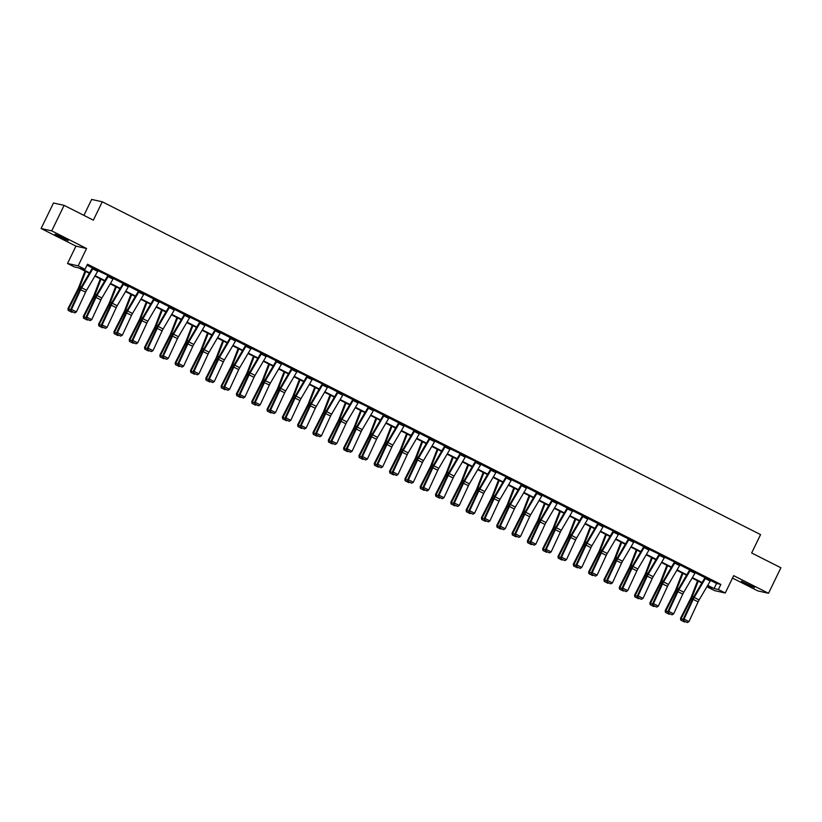 <?xml version="1.0" encoding="UTF-8"?>
<svg xmlns="http://www.w3.org/2000/svg" width="822" height="822" viewBox="0 0 822 822"><rect width="100%" height="100%" fill="white"/><g stroke="black" fill="none" stroke-linecap="round" stroke-linejoin="round"><path stroke-width="1.23" d="M59.79 236.983L68.175 240.569L63.469 237.794L55.084 234.208L59.79 236.983M746.15 583.99L754.534 587.576L741.444 581.226L746.15 583.99M89.331 273.284L78.707 267.91L74.401 266.955L67.527 263.482L78.152 265.845L85.015 269.318L80.71 268.362L89.588 272.842M75.953 246.127L86.567 248.501L51.724 230.879L64.106 205.366L53.481 203.003L41.1 228.516L75.953 246.127L67.527 263.482M83.916 215.385L91.653 199.427L102.277 201.791L760.566 534.608L751.647 552.98L780.9 567.766L768.519 593.279L733.666 575.657L725.24 593.001L714.616 590.638L707.752 587.165L712.058 588.12L707.434 585.788M732.494 578.072L757.894 590.915L768.519 593.279M708.225 586.189L707.752 587.165M51.724 230.879L41.1 228.516M710.557 580.445L716.537 583.466L720.853 584.432L87.502 264.211L85.015 269.318M87.019 265.198L92.465 267.951M98.024 270.757L113.528 278.124M113.333 278.494L123.095 283.436L123.341 282.974M128.653 286.241L138.415 291.173L138.651 290.711M143.963 293.978L153.724 298.92L153.961 298.458M159.273 301.725L169.034 306.657L169.281 306.195M174.593 309.462L184.354 314.405L184.59 313.942M189.903 317.21L205.408 324.577M205.212 324.947L214.974 329.889M220.532 332.694L230.294 337.626L230.53 337.164M235.842 340.431L245.603 345.374M251.152 348.179L266.667 355.546M266.472 355.916L276.233 360.858L276.469 360.396M281.782 363.663L291.543 368.595L291.789 368.133M297.102 371.4L312.607 378.767M312.411 379.148L327.916 386.515M327.721 386.885L337.482 391.827L337.729 391.364M343.041 394.632L352.802 399.564L353.039 399.102M358.351 402.369L373.856 409.736M373.661 410.116L383.422 415.048L383.668 414.586M388.981 417.853L398.742 422.796M404.29 425.601L414.052 430.533M419.6 433.338L429.372 438.28L429.608 437.818M434.92 441.085L444.681 446.017L444.918 445.555M450.23 448.822L465.735 456.189M465.55 456.57L481.055 463.937M480.86 464.307L490.621 469.249L490.857 468.787M496.169 472.054L511.674 479.421M511.49 479.791L526.994 487.158M526.799 487.538L536.561 492.47L536.807 492.008M542.109 495.276L551.881 500.218M557.429 503.023L567.19 507.955L567.427 507.493M572.739 510.76L582.5 515.702L582.747 515.24M588.059 518.507L597.82 523.439L598.056 522.977M603.369 526.244L618.874 533.612M618.678 533.992L628.44 538.924M633.998 541.729L643.76 546.671L643.996 546.209M649.308 549.476L664.813 556.843M664.618 557.213L680.123 564.58M679.938 564.961L689.699 569.893L689.935 569.43M695.248 572.698L705.009 577.64M710.753 580.065L705.255 577.178M695.443 572.328L689.874 569.564M649.503 549.096L643.934 546.332M634.183 541.359L628.686 538.461M603.564 525.875L597.995 523.111M588.244 518.127L582.685 515.363M572.934 510.39L567.365 507.626M557.624 502.643L552.055 499.879M542.304 494.906L536.745 492.142M496.365 471.674L490.796 468.91M450.425 448.452L444.856 445.688M435.115 440.705L429.546 437.941M419.795 432.968L414.298 430.07M404.486 425.221L398.978 422.333M389.166 417.484L383.607 414.72M358.546 401.999L352.977 399.235M343.226 394.252L337.667 391.488M297.287 371.03L291.728 368.266M281.977 363.283L276.408 360.519M251.347 347.798L245.85 344.911M236.037 340.061L230.468 337.297M220.717 332.314L215.22 329.427M190.098 316.83L184.529 314.066M174.778 309.093L169.219 306.318M159.468 301.345L153.899 298.581M144.158 293.608L138.589 290.834M128.838 285.861L123.279 283.097M98.208 270.376L92.711 267.489M86.567 248.501L78.152 265.845M720.853 584.432L718.366 589.528L725.24 593.001M64.106 205.366L93.359 220.162L102.277 201.791M701.875 582.973L692.124 578.051M686.555 575.236L676.814 570.304M671.245 567.488L661.494 562.556M655.935 559.751L646.184 554.819M640.615 552.004L630.875 547.072M625.306 544.267L615.555 539.335M609.996 536.519L600.245 531.587M594.676 528.782L584.925 523.85M579.366 521.035L569.615 516.103M564.046 513.298L554.305 508.366M548.736 505.551L538.985 500.619M533.427 497.813L523.676 492.881M518.107 490.066L508.366 485.134M502.797 482.329L493.046 477.397M487.487 474.582L477.736 469.65M472.167 466.845L462.426 461.913M456.857 459.097L447.106 454.165M441.548 451.36L431.797 446.428M426.228 443.613L416.477 438.681M410.918 435.876L401.167 430.944M395.598 428.128L385.857 423.196M380.288 420.391L370.537 415.459M364.978 412.644L355.227 407.712M349.658 404.907L339.918 399.975M334.349 397.16L324.598 392.228M319.039 389.423L309.288 384.49M303.719 381.675L293.968 376.743M288.409 373.938L278.658 369.006M273.089 366.191L263.348 361.259M257.779 358.454L248.028 353.522M242.469 350.706L232.718 345.774M227.149 342.969L217.409 338.037M211.84 335.222L202.089 330.29M196.53 327.485L186.779 322.553M181.21 319.737L171.469 314.805M165.9 312L156.149 307.068M150.59 304.253L140.839 299.321M135.27 296.516L125.519 291.584M119.961 288.769L110.21 283.837M104.641 281.021L94.9 276.1M707.701 585.346L714.061 588.573L718.366 589.528M95.157 275.658L104.908 280.59M110.467 283.405L120.218 288.327M125.787 291.142L135.527 296.074M141.096 298.889L150.847 303.811M156.406 306.627L166.157 311.559M171.726 314.374L181.467 319.296M187.036 322.111L196.787 327.043M202.346 329.858L212.097 334.78M217.666 337.595L227.406 342.527M232.975 345.343L242.726 350.264M248.285 353.08L258.036 358.012M263.605 360.827L273.356 365.749M278.915 368.564L288.666 373.496M294.235 376.312L303.976 381.233M309.545 384.049L319.296 388.981M324.854 391.796L334.605 396.718M340.174 399.533L349.915 404.465M355.484 407.28L365.235 412.202M370.794 415.018L380.545 419.95M386.114 422.765L395.855 427.687M401.424 430.502L411.175 435.434M416.744 438.249L426.484 443.171M432.053 445.986L441.804 450.918M447.363 453.734L457.114 458.655M462.683 461.471L472.424 466.403M477.993 469.218L487.744 474.14M493.303 476.955L503.054 481.887M508.623 484.703L518.363 489.624M523.933 492.44L533.683 497.372M539.242 500.187L548.993 505.109M554.562 507.924L564.313 512.856M569.872 515.671L579.623 520.593M585.192 523.409L594.933 528.341M600.502 531.156L610.253 536.078M615.812 538.893L625.563 543.825M631.132 546.64L640.872 551.562M646.441 554.377L656.192 559.309M661.751 562.125L671.502 567.046M677.071 569.862L686.812 574.794M692.381 577.609L702.132 582.531M716.537 583.466L714.061 588.573M710.814 579.942L710.804 579.962A3.976 0.997 116.8 0 1 710.229 581.051L699.121 599.937A5.682 1.428 -63.2 0 0 698.114 601.858L688.97 621.596L684.058 619.12L683.616 620.836L687.377 622.562L683.935 620.826M705.903 577.465L705.903 577.486A3.976 0.997 116.8 0 1 705.317 578.565L694.21 597.45A5.682 1.428 -63.2 0 0 693.203 599.372L684.058 619.12L683.257 619.141L692.401 599.402A8.528 2.137 116.8 0 1 693.902 596.515L705.184 577.321M683.257 619.141L683.616 620.836M687.377 622.562L688.97 621.596M697.549 580.784L691.343 596.813A5.682 1.428 116.8 0 1 690.47 598.765L680.524 618.329L681.15 618.668L691.097 599.104A8.528 2.137 -63.2 0 0 692.401 596.186L698.227 581.133M685.178 621.627L684.469 621.997L680.78 620.117L680.524 618.329M681.027 620.261L681.15 618.668L683.401 619.809M690.593 569.718L695.494 572.225A3.976 0.997 116.8 0 1 694.909 573.304L683.801 592.189A5.682 1.428 -63.2 0 0 682.794 594.111L673.66 613.859L668.748 611.373L668.307 613.089L672.057 614.825L668.625 613.078M690.583 569.738A3.976 0.997 116.8 0 1 690.007 570.828L678.9 589.713A5.682 1.428 -63.2 0 0 677.893 591.635L668.748 611.373L667.947 611.404L677.081 591.655A8.528 2.137 116.8 0 1 678.592 588.778L689.699 569.893M667.947 611.404L668.307 613.089M672.057 614.825L673.66 613.859M680.184 564.457L680.174 564.478A3.976 0.997 116.8 0 1 679.599 565.567L668.492 584.452A5.682 1.428 -63.2 0 0 667.485 586.374L658.34 606.112L653.439 603.636L652.987 605.352L656.747 607.078L653.315 605.341M680.174 564.478L675.273 562.001A3.976 0.997 116.8 0 1 674.687 563.08L663.58 581.966A5.682 1.428 -63.2 0 0 662.573 583.887L653.439 603.636L652.627 603.656L661.772 583.918A8.528 2.137 116.8 0 1 663.282 581.031L674.389 562.145M652.627 603.656L652.987 605.352M656.747 607.078L658.34 606.112M682.229 573.047L676.033 589.076A5.682 1.428 116.8 0 1 675.16 591.018L665.214 610.592L665.841 610.931L675.787 591.367A8.528 2.137 -63.2 0 0 677.092 588.439L682.918 573.396M669.858 613.88L669.149 614.25L665.471 612.38L665.214 610.592M665.717 612.513L665.841 610.931L668.081 612.061M666.919 565.3L660.713 581.329A5.682 1.428 116.8 0 1 659.84 583.281L649.894 602.845L650.521 603.184L660.467 583.62A8.528 2.137 -63.2 0 0 661.782 580.702L667.608 565.649M654.548 606.143L653.839 606.513L650.151 604.632L649.894 602.845M650.408 604.776L650.521 603.184L652.771 604.324M664.875 556.72L664.864 556.741A3.976 0.997 116.8 0 1 664.289 557.819L653.171 576.705A5.682 1.428 -63.2 0 0 652.175 578.626L643.03 598.375L638.119 595.888L637.677 597.604L641.437 599.341L637.995 597.594M664.864 556.741L659.953 554.254A3.976 0.997 116.8 0 1 659.378 555.343L648.27 574.229A5.682 1.428 -63.2 0 0 647.263 576.15L638.119 595.888L637.317 595.919L646.462 576.171A8.528 2.137 116.8 0 1 647.962 573.294L659.069 554.408M637.317 595.919L637.677 597.604M641.437 599.341L643.03 598.375M649.565 548.973L649.555 548.993A3.976 0.997 116.8 0 1 648.969 550.082L637.862 568.968A5.682 1.428 -63.2 0 0 636.855 570.889L627.71 590.628L622.809 588.151L622.367 589.867L626.117 591.593L622.686 589.857M644.654 546.496L644.643 546.517A3.976 0.997 116.8 0 1 644.068 547.596L632.95 566.481A5.682 1.428 -63.2 0 0 631.954 568.403L622.809 588.151L621.997 588.172L631.142 568.434A8.528 2.137 116.8 0 1 632.652 565.546L643.76 546.661M621.997 588.172L622.367 589.867M626.117 591.593L627.71 590.628M633.659 542.335L628.748 539.859A3.976 0.997 116.8 0 0 629.333 538.77L634.235 541.256A3.976 0.997 116.8 0 1 633.659 542.335L622.552 561.221A5.682 1.428 -63.2 0 0 621.545 563.142L612.4 582.89L607.489 580.404L607.047 582.12L610.808 583.846L607.376 582.11M628.748 539.859L617.641 558.744A5.682 1.428 -63.2 0 0 616.634 560.666L607.489 580.404L606.687 580.435L615.832 560.686A8.528 2.137 116.8 0 1 617.343 557.809L628.614 538.616M606.687 580.435L607.047 582.12M610.808 583.846L612.4 582.89M651.61 557.563L645.404 573.592A5.682 1.428 116.8 0 1 644.53 575.534L634.584 595.107L635.211 595.447L645.157 575.883A8.528 2.137 -63.2 0 0 646.462 572.955L652.288 557.912M639.239 598.395L638.53 598.765L634.841 596.895L634.584 595.107M635.087 597.029L635.211 595.447L637.461 596.577M636.29 549.815L630.084 565.844A5.682 1.428 116.8 0 1 629.21 567.797L619.274 587.36L619.901 587.699L629.837 568.136A8.528 2.137 -63.2 0 0 631.152 565.217L636.978 550.165M623.919 590.658L623.21 591.028L619.531 589.148L619.274 587.36M619.778 589.292L619.901 587.699L622.141 588.84M620.98 542.078L614.774 558.107A5.682 1.428 116.8 0 1 613.9 560.049L603.954 579.623L604.581 579.962L614.527 560.399A8.528 2.137 -63.2 0 0 615.842 557.47L621.668 542.417M608.609 582.911L607.9 583.281L604.211 581.411L603.954 579.623M604.468 581.544L604.581 579.962L606.831 581.092M605.67 534.331L599.464 550.36A5.682 1.428 116.8 0 1 598.591 552.312L588.644 571.876L589.271 572.215L599.217 552.651A8.528 2.137 -63.2 0 0 600.522 549.733L606.348 534.68M593.289 575.174L592.59 575.544L588.901 573.664L588.644 571.876M589.148 573.807L589.271 572.215L591.521 573.355M590.35 526.594L584.144 542.623A5.682 1.428 116.8 0 1 583.271 544.565L573.335 564.139L573.962 564.478L583.897 544.914A8.528 2.137 -63.2 0 0 585.213 541.986L591.039 526.933M577.979 567.427L577.27 567.797L573.581 565.926L573.335 564.139M573.838 566.06L573.962 564.478L576.201 565.608M575.04 518.846L568.834 534.875A5.682 1.428 116.8 0 1 567.961 536.828L558.015 556.391L558.641 556.73L568.588 537.167A8.528 2.137 -63.2 0 0 569.893 534.249L575.719 519.196M562.669 559.679L561.96 560.059L558.272 558.179L558.015 556.391M558.518 558.323L558.641 556.73L560.892 557.871M559.72 511.109L553.525 527.138A5.682 1.428 116.8 0 1 552.651 529.08L542.705 548.654L543.332 548.993L553.278 529.43A8.528 2.137 -63.2 0 0 554.583 526.501L560.409 511.448M547.349 551.942L546.64 552.312L542.962 550.442L542.705 548.654M543.208 550.576L543.332 548.993L545.572 550.124M544.411 503.362L538.204 519.391A5.682 1.428 116.8 0 1 537.331 521.343L527.395 540.907L528.022 541.246L537.958 521.682A8.528 2.137 -63.2 0 0 539.273 518.764L545.099 503.711M532.039 544.195L531.331 544.575L527.642 542.695L527.395 540.907M527.899 542.839L528.022 541.246L530.262 542.386M529.101 495.625L522.895 511.654A5.682 1.428 116.8 0 1 522.021 513.596L512.075 533.17L512.702 533.509L522.648 513.945A8.528 2.137 -63.2 0 0 523.953 511.017L529.779 495.964M516.73 536.458L516.021 536.828L512.332 534.958L512.075 533.17M512.579 535.091L512.702 533.509L514.952 534.639M513.781 487.878L507.585 503.907A5.682 1.428 116.8 0 1 506.712 505.859L496.765 525.422L497.392 525.761L507.338 506.198A8.528 2.137 -63.2 0 0 508.643 503.28L514.469 488.227M501.41 528.71L500.701 529.091L497.022 527.21L496.765 525.422M497.269 527.354L497.392 525.761L499.632 526.902M498.471 480.14L492.265 496.169A5.682 1.428 116.8 0 1 491.392 498.111L481.445 517.685L482.072 518.024L492.018 498.461A8.528 2.137 -63.2 0 0 493.334 495.532L499.16 480.48M486.1 520.973L485.391 521.343L481.702 519.473L481.445 517.685M481.959 519.607L482.072 518.024L484.322 519.155M483.161 472.393L476.955 488.422A5.682 1.428 116.8 0 1 476.082 490.374L466.136 509.938L466.762 510.277L476.709 490.713A8.528 2.137 -63.2 0 0 478.014 487.795L483.839 472.742M470.79 513.226L470.081 513.606L466.393 511.726L466.136 509.938M466.639 511.87L466.762 510.277L469.013 511.418M467.841 464.656L461.635 480.685A5.682 1.428 116.8 0 1 460.762 482.627L450.826 502.201L451.453 502.54L461.389 482.976A8.528 2.137 -63.2 0 0 462.704 480.048L468.53 464.995M455.47 505.489L454.761 505.859L451.083 503.989L450.826 502.201M451.329 504.122L451.453 502.54L453.693 503.67M452.532 456.909L446.325 472.938A5.682 1.428 116.8 0 1 445.452 474.89L435.506 494.454L436.133 494.793L446.079 475.229A8.528 2.137 -63.2 0 0 447.394 472.311L453.22 457.258M440.16 497.742L439.451 498.122L435.763 496.241L435.506 494.454M436.02 496.385L436.133 494.793L438.383 495.933M437.222 449.172L431.016 465.201A5.682 1.428 116.8 0 1 430.142 467.143L420.196 486.706L420.823 487.056L430.769 467.492A8.528 2.137 -63.2 0 0 432.074 464.564L437.9 449.511M424.84 490.004L424.142 490.374L420.453 488.504L420.196 486.706M420.7 488.638L420.823 487.056L423.073 488.186M421.902 441.424L415.696 457.453A5.682 1.428 116.8 0 1 414.822 459.406L404.886 478.969L405.513 479.308L415.449 459.745A8.528 2.137 -63.2 0 0 416.764 456.827L422.59 441.774M409.531 482.257L408.822 482.637L405.133 480.757L404.886 478.969M405.39 480.901L405.513 479.308L407.753 480.449M406.592 433.687L400.386 449.716A5.682 1.428 116.8 0 1 399.513 451.658L389.566 471.222L390.193 471.571L400.139 452.008A8.528 2.137 -63.2 0 0 401.444 449.079L407.27 434.026M394.221 474.52L393.512 474.89L389.823 473.02L389.566 471.222M390.07 473.153L390.193 471.571L392.443 472.701M391.272 425.94L385.076 441.969A5.682 1.428 116.8 0 1 384.203 443.921L374.257 463.485L374.883 463.824L384.83 444.26A8.528 2.137 -63.2 0 0 386.135 441.342L391.96 426.289M378.901 466.773L378.192 467.153L374.513 465.273L374.257 463.485M374.76 465.416L374.883 463.824L377.123 464.964M375.962 418.203L369.756 434.232A5.682 1.428 116.8 0 1 368.883 436.174L358.937 455.737L359.563 456.087L369.51 436.523A8.528 2.137 -63.2 0 0 370.825 433.595L376.651 418.542M363.591 459.036L362.882 459.406L359.193 457.535L358.937 455.737M359.45 457.669L359.563 456.087L361.814 457.217M618.935 533.488L618.925 533.509A3.976 0.997 116.8 0 1 618.339 534.598L607.232 553.483A5.682 1.428 -63.2 0 0 606.235 555.405L597.091 575.143L592.179 572.667L591.737 574.383L595.498 576.109L592.056 574.373M618.925 533.509L614.013 531.033A3.976 0.997 116.8 0 1 613.438 532.111L602.331 550.997A5.682 1.428 -63.2 0 0 601.324 552.918L592.179 572.667L591.378 572.687L600.522 552.949A8.528 2.137 116.8 0 1 602.023 550.062L613.13 531.176M591.378 572.687L591.737 574.383M595.498 576.109L597.091 575.143M598.714 523.265L603.615 525.772A3.976 0.997 116.8 0 1 603.029 526.851L591.922 545.736A5.682 1.428 -63.2 0 0 590.915 547.658L581.771 567.406L576.869 564.919L576.428 566.635L580.178 568.362L576.746 566.625M598.704 523.285A3.976 0.997 116.8 0 1 598.118 524.374L587.011 543.26A5.682 1.428 -63.2 0 0 586.014 545.181L576.869 564.919L576.058 564.95L585.202 545.202A8.528 2.137 116.8 0 1 586.713 542.325L597.82 523.439M576.058 564.95L576.428 566.635M580.178 568.362L581.771 567.406M587.72 519.114L582.808 516.627A3.976 0.997 116.8 0 0 583.394 515.548L588.295 518.024A3.976 0.997 116.8 0 1 587.72 519.114L576.612 537.999A5.682 1.428 -63.2 0 0 575.606 539.92L566.461 559.659L561.549 557.182L561.107 558.898L564.868 560.625L561.436 558.888M582.808 516.627L571.701 535.512A5.682 1.428 -63.2 0 0 570.694 537.434L561.549 557.182L560.748 557.203L569.893 537.465A8.528 2.137 116.8 0 1 571.393 534.577L582.51 515.692M560.748 557.203L561.107 558.898M564.868 560.625L566.461 559.659M572.996 510.267L572.985 510.287A3.976 0.997 116.8 0 1 572.4 511.366L561.292 530.252A5.682 1.428 -63.2 0 0 560.296 532.173L551.151 551.922L546.24 549.435L545.798 551.151L549.558 552.877L546.116 551.141M568.084 507.78L568.074 507.801A3.976 0.997 116.8 0 1 567.499 508.89L556.391 527.775A5.682 1.428 -63.2 0 0 555.384 529.697L546.24 549.435L545.438 549.466L554.573 529.717A8.528 2.137 116.8 0 1 556.083 526.84L567.19 507.955M545.438 549.466L545.798 551.151M549.558 552.877L551.151 551.922M557.676 502.519L557.676 502.54A3.976 0.997 116.8 0 1 557.09 503.629L545.983 522.515A5.682 1.428 -63.2 0 0 544.976 524.436L535.831 544.174L530.93 541.698L530.478 543.414L534.238 545.14L530.807 543.404M552.117 499.755L540.773 519.093A8.528 2.137 116.8 0 0 539.263 521.98L530.118 541.719L530.93 541.698L540.064 521.949A5.682 1.428 -63.2 0 1 541.071 520.028L552.178 501.143A3.976 0.997 116.8 0 0 552.764 500.064L552.774 500.043M530.118 541.719L530.478 543.414M534.238 545.14L535.831 544.174M537.454 492.296L542.356 494.803A3.976 0.997 116.8 0 1 541.78 495.882L530.673 514.767A5.682 1.428 -63.2 0 0 529.666 516.689L520.521 536.437L515.61 533.951L515.168 535.667L518.929 537.393L515.486 535.656M537.444 492.316A3.976 0.997 116.8 0 1 536.869 493.406L525.761 512.291A5.682 1.428 -63.2 0 0 524.755 514.212L515.61 533.951L514.808 533.981L523.953 514.233A8.528 2.137 116.8 0 1 525.453 511.356L536.561 492.47M514.808 533.981L515.168 535.667M518.929 537.393L520.521 536.437M526.46 488.145L521.559 485.658A3.976 0.997 116.8 0 0 522.134 484.579L527.046 487.056A3.976 0.997 116.8 0 1 526.46 488.145L515.353 507.03A5.682 1.428 -63.2 0 0 514.346 508.952L505.211 528.69L500.3 526.214L499.858 527.929L503.609 529.656L500.177 527.919M521.559 485.658L510.441 504.544A5.682 1.428 -63.2 0 0 509.445 506.465L500.3 526.214L499.488 526.234L508.633 506.496A8.528 2.137 116.8 0 1 510.143 503.609L521.251 484.723M499.488 526.234L499.858 527.929M503.609 529.656L505.211 528.69M511.736 479.298L511.726 479.318A3.976 0.997 116.8 0 1 511.15 480.397L500.043 499.283A5.682 1.428 -63.2 0 0 499.036 501.204L489.891 520.953L484.98 518.466L484.538 520.182L488.299 521.908L484.867 520.172M511.726 479.318L506.825 476.832A3.976 0.997 116.8 0 1 506.239 477.921L495.132 496.807A5.682 1.428 -63.2 0 0 494.125 498.728L484.98 518.466L484.179 518.497L493.323 498.749A8.528 2.137 116.8 0 1 494.834 495.872L505.941 476.986M484.179 518.497L484.538 520.182M488.299 521.908L489.891 520.953M491.515 469.074L496.416 471.571A3.976 0.997 116.8 0 1 495.841 472.66L484.723 491.546A5.682 1.428 -63.2 0 0 483.726 493.467L474.582 513.205L469.67 510.729L469.228 512.445L472.989 514.171L469.547 512.435M491.505 469.095A3.976 0.997 116.8 0 1 490.929 470.174L479.822 489.059A5.682 1.428 -63.2 0 0 478.815 490.981L469.67 510.729L468.869 510.75L478.014 491.011A8.528 2.137 116.8 0 1 479.514 488.124L490.621 469.239M468.869 510.75L469.228 512.445M472.989 514.171L474.582 513.205M480.521 464.913L475.619 462.437A3.976 0.997 116.8 0 0 476.195 461.348L481.106 463.834A3.976 0.997 116.8 0 1 480.521 464.913L469.413 483.798A5.682 1.428 -63.2 0 0 468.406 485.72L459.262 505.468L454.361 502.982L453.919 504.698L457.669 506.424L454.237 504.687M475.619 462.437L464.502 481.322A5.682 1.428 -63.2 0 0 463.505 483.244L454.361 502.982L453.549 503.013L462.694 483.264A8.528 2.137 116.8 0 1 464.204 480.387L475.311 461.502M453.549 503.013L453.919 504.698M457.669 506.424L459.262 505.468M465.797 456.066L465.786 456.087A3.976 0.997 116.8 0 1 465.211 457.176L454.104 476.061A5.682 1.428 -63.2 0 0 453.097 477.983L443.952 497.721L439.04 495.245L438.599 496.961L442.359 498.687L438.927 496.95M465.786 456.087L460.885 453.61A3.976 0.997 116.8 0 1 460.299 454.689L449.192 473.575A5.682 1.428 -63.2 0 0 448.185 475.496L439.04 495.245L438.239 495.265L447.384 475.527A8.528 2.137 116.8 0 1 448.894 472.64L460.001 453.754M438.239 495.265L438.599 496.961M442.359 498.687L443.952 497.721M450.487 448.329L450.477 448.35A3.976 0.997 116.8 0 1 449.891 449.428L438.784 468.314A5.682 1.428 -63.2 0 0 437.787 470.235L428.642 489.984L423.731 487.497L423.289 489.213L427.05 490.94L423.607 489.203M445.575 445.843L445.565 445.863A3.976 0.997 116.8 0 1 444.99 446.952L433.882 465.838A5.682 1.428 -63.2 0 0 432.875 467.759L423.731 487.497L422.929 487.518L432.074 467.78A8.528 2.137 116.8 0 1 433.574 464.903L444.681 446.017M422.929 487.518L423.289 489.213M427.05 490.94L428.642 489.984M435.177 440.582L435.167 440.602A3.976 0.997 116.8 0 1 434.581 441.691L423.474 460.577A5.682 1.428 -63.2 0 0 422.467 462.498L413.322 482.237L408.421 479.76L407.979 481.476L411.73 483.202L408.298 481.466M435.167 440.602L430.255 438.126A3.976 0.997 116.8 0 1 429.67 439.205L418.562 458.09A5.682 1.428 -63.2 0 0 417.566 460.012L408.421 479.76L407.609 479.781L416.754 460.032A8.528 2.137 116.8 0 1 418.264 457.155L429.372 438.27M407.609 479.781L407.979 481.476M411.73 483.202L413.322 482.237M419.857 432.845L419.847 432.865A3.976 0.997 116.8 0 1 419.271 433.944L408.164 452.83A5.682 1.428 -63.2 0 0 407.157 454.751L398.012 474.5L393.101 472.013L392.659 473.729L396.42 475.455L392.988 473.719M419.847 432.865L414.946 430.379A3.976 0.997 116.8 0 1 414.36 431.468L403.253 450.353A5.682 1.428 -63.2 0 0 402.246 452.275L393.101 472.013L392.3 472.034L401.444 452.295A8.528 2.137 116.8 0 1 402.944 449.418L414.226 430.225M392.3 472.034L392.659 473.729M396.42 475.455L398.012 474.5M404.547 425.097L404.537 425.118A3.976 0.997 116.8 0 1 403.951 426.207L392.844 445.092A5.682 1.428 -63.2 0 0 391.837 447.014L382.703 466.752L377.791 464.276L377.349 465.992L381.11 467.718L377.668 465.982M399.636 422.621L399.626 422.642A3.976 0.997 116.8 0 1 399.05 423.72L387.943 442.606A5.682 1.428 -63.2 0 0 386.936 444.527L377.791 464.276L376.99 464.296L386.124 444.548A8.528 2.137 116.8 0 1 387.635 441.671L398.906 422.477M376.99 464.296L377.349 465.992M381.11 467.718L382.703 466.752M384.326 414.874L389.217 417.381A3.976 0.997 116.8 0 1 388.642 418.46L377.534 437.345A5.682 1.428 -63.2 0 0 376.527 439.267L367.383 459.015L362.481 456.529L362.029 458.244L365.79 459.971L362.358 458.234M384.316 414.894A3.976 0.997 116.8 0 1 383.73 415.983L372.623 434.869A5.682 1.428 -63.2 0 0 371.616 436.79L362.481 456.529L361.67 456.549L370.814 436.811A8.528 2.137 116.8 0 1 372.325 433.934L383.432 415.048M361.67 456.549L362.029 458.244M365.79 459.971L367.383 459.015M369.006 407.137L373.907 409.633A3.976 0.997 116.8 0 1 373.332 410.723L362.214 429.608A5.682 1.428 -63.2 0 0 361.218 431.529L352.073 451.268L347.161 448.791L346.72 450.507L350.48 452.234L347.038 450.497M368.996 407.157A3.976 0.997 116.8 0 1 368.42 408.236L357.313 427.121A5.682 1.428 -63.2 0 0 356.306 429.043L347.161 448.791L346.36 448.812L355.505 429.063A8.528 2.137 116.8 0 1 357.005 426.186L368.112 407.301M346.36 448.812L346.72 450.507M350.48 452.234L352.073 451.268M358.608 401.876L358.598 401.896A3.976 0.997 116.8 0 1 358.012 402.975L346.905 421.861A5.682 1.428 -63.2 0 0 345.898 423.782L336.753 443.531L331.852 441.044L331.41 442.76L335.16 444.486L331.728 442.75M353.696 399.389L353.686 399.41A3.976 0.997 116.8 0 1 353.111 400.499L341.993 419.384A5.682 1.428 -63.2 0 0 340.996 421.306L331.852 441.044L331.04 441.065L340.185 421.326A8.528 2.137 116.8 0 1 341.695 418.449L352.802 399.564M331.04 441.065L331.41 442.76M335.16 444.486L336.753 443.531M338.387 391.652L343.277 394.149A3.976 0.997 116.8 0 1 342.702 395.238L331.595 414.124A5.682 1.428 -63.2 0 0 330.588 416.045L321.443 435.783L316.532 433.307L316.09 435.023L319.85 436.749L316.419 435.013M338.376 391.673A3.976 0.997 116.8 0 1 337.791 392.752L326.683 411.637A5.682 1.428 -63.2 0 0 325.676 413.558L316.532 433.307L315.73 433.328L324.875 413.579A8.528 2.137 116.8 0 1 326.385 410.702L337.493 391.817M315.73 433.328L316.09 435.023M319.85 436.749L321.443 435.783M327.392 387.491L322.481 385.015A3.976 0.997 116.8 0 0 323.056 383.925L327.968 386.412A3.976 0.997 116.8 0 1 327.392 387.491L316.275 406.376A5.682 1.428 -63.2 0 0 315.278 408.298L306.133 428.046L301.222 425.56L300.78 427.276L304.541 429.002L301.099 427.265M322.481 385.015L311.374 403.9A5.682 1.428 -63.2 0 0 310.367 405.821L301.222 425.56L300.42 425.58L309.565 405.842A8.528 2.137 116.8 0 1 311.065 402.965L322.173 384.08M300.42 425.58L300.78 427.276M304.541 429.002L306.133 428.046M312.668 378.644L312.658 378.665A3.976 0.997 116.8 0 1 312.072 379.754L300.965 398.639A5.682 1.428 -63.2 0 0 299.958 400.561L290.813 420.299L285.912 417.823L285.47 419.539L289.221 421.265L285.789 419.528M312.658 378.665L307.747 376.188A3.976 0.997 116.8 0 1 307.161 377.267L296.054 396.153A5.682 1.428 -63.2 0 0 295.057 398.074L285.912 417.823L285.1 417.843L294.245 398.095A8.528 2.137 116.8 0 1 295.756 395.218L306.863 376.332M285.1 417.843L285.47 419.539M289.221 421.265L290.813 420.299M292.447 368.42L297.338 370.928A3.976 0.997 116.8 0 1 296.763 372.006L285.655 390.892A5.682 1.428 -63.2 0 0 284.648 392.813L275.504 412.562L270.592 410.075L270.15 411.791L273.911 413.517L270.479 411.781M292.437 368.441A3.976 0.997 116.8 0 1 291.851 369.53L280.744 388.416A5.682 1.428 -63.2 0 0 279.737 390.337L270.592 410.075L269.791 410.096L278.935 390.358A8.528 2.137 116.8 0 1 280.436 387.481L291.553 368.595M269.791 410.096L270.15 411.791M273.911 413.517L275.504 412.562M281.443 364.269L276.541 361.783A3.976 0.997 116.8 0 0 277.117 360.704L282.028 363.18A3.976 0.997 116.8 0 1 281.443 364.269L270.335 383.155A5.682 1.428 -63.2 0 0 269.339 385.076L260.194 404.814L255.282 402.338L254.841 404.054L258.601 405.78L255.159 404.044M276.541 361.783L265.434 380.668A5.682 1.428 -63.2 0 0 264.427 382.59L255.282 402.338L254.481 402.359L263.615 382.61A8.528 2.137 116.8 0 1 265.126 379.733L276.233 360.848M254.481 402.359L254.841 404.054M258.601 405.78L260.194 404.814M266.729 355.423L266.718 355.443A3.976 0.997 116.8 0 1 266.133 356.522L255.026 375.407A5.682 1.428 -63.2 0 0 254.019 377.329L244.874 397.077L239.973 394.591L239.521 396.307L243.281 398.033L239.849 396.296M266.718 355.443L261.807 352.957A3.976 0.997 116.8 0 1 261.221 354.046L250.114 372.931A5.682 1.428 -63.2 0 0 249.107 374.853L239.973 394.591L239.161 394.611L248.306 374.873A8.528 2.137 116.8 0 1 249.816 371.996L260.923 353.111M239.161 394.611L239.521 396.307M243.281 398.033L244.874 397.077M251.409 347.675L251.398 347.696A3.976 0.997 116.8 0 1 250.823 348.785L239.716 367.67A5.682 1.428 -63.2 0 0 238.709 369.592L229.564 389.33L224.653 386.854L224.211 388.57L227.971 390.296L224.529 388.559M246.497 345.199L246.487 345.219A3.976 0.997 116.8 0 1 245.912 346.298L234.804 365.184A5.682 1.428 -63.2 0 0 233.797 367.105L224.653 386.854L223.851 386.874L232.996 367.126A8.528 2.137 116.8 0 1 234.496 364.249L245.778 345.055M223.851 386.874L224.211 388.57M227.971 390.296L229.564 389.33M236.099 339.938L236.089 339.959A3.976 0.997 116.8 0 1 235.503 341.038L224.396 359.923A5.682 1.428 -63.2 0 0 223.389 361.844L214.254 381.593L209.343 379.106L208.901 380.822L212.651 382.549L209.22 380.812M231.188 337.452L231.177 337.472A3.976 0.997 116.8 0 1 230.602 338.561L219.484 357.447A5.682 1.428 -63.2 0 0 218.488 359.368L209.343 379.106L208.531 379.127L217.676 359.389A8.528 2.137 116.8 0 1 219.186 356.512L230.294 337.626M208.531 379.127L208.901 380.822M212.651 382.549L214.254 381.593M220.193 333.3L215.282 330.814A3.976 0.997 116.8 0 0 215.867 329.735L220.769 332.211A3.976 0.997 116.8 0 1 220.193 333.3L209.086 352.186A5.682 1.428 -63.2 0 0 208.079 354.107L198.934 373.846L194.023 371.369L193.581 373.085L197.342 374.811L193.91 373.075M215.282 330.814L204.175 349.699A5.682 1.428 -63.2 0 0 203.168 351.621L194.023 371.369L193.221 371.39L202.366 351.641A8.528 2.137 116.8 0 1 203.877 348.764L215.148 329.571M193.221 371.39L193.581 373.085M197.342 374.811L198.934 373.846M205.469 324.454L205.459 324.474A3.976 0.997 116.8 0 1 204.884 325.553L193.766 344.439A5.682 1.428 -63.2 0 0 192.769 346.36L183.625 366.109L178.713 363.622L178.271 365.338L182.032 367.064L178.59 365.328M205.459 324.474L200.547 321.988A3.976 0.997 116.8 0 1 199.972 323.077L188.865 341.962A5.682 1.428 -63.2 0 0 187.858 343.884L178.713 363.622L177.912 363.643L187.056 343.904A8.528 2.137 116.8 0 1 188.557 341.027L199.664 322.142M177.912 363.643L178.271 365.338M182.032 367.064L183.625 366.109M185.248 314.23L190.149 316.727A3.976 0.997 116.8 0 1 189.563 317.816L178.456 336.701A5.682 1.428 -63.2 0 0 177.449 338.623L168.305 358.361L163.403 355.885L162.962 357.601L166.712 359.327L163.28 357.591M185.238 314.251A3.976 0.997 116.8 0 1 184.662 315.329L173.545 334.215A5.682 1.428 -63.2 0 0 172.548 336.136L163.403 355.885L162.592 355.905L171.736 336.157A8.528 2.137 116.8 0 1 173.247 333.28L184.354 314.394M162.592 355.905L162.962 357.601M166.712 359.327L168.305 358.361M174.254 310.069L169.342 307.592A3.976 0.997 116.8 0 0 169.928 306.503L174.829 308.99A3.976 0.997 116.8 0 1 174.254 310.069L163.146 328.954A5.682 1.428 -63.2 0 0 162.14 330.876L152.995 350.624L148.083 348.138L147.641 349.853L151.402 351.58L147.97 349.843M169.342 307.592L158.235 326.478A5.682 1.428 -63.2 0 0 157.228 328.399L148.083 348.138L147.282 348.158L156.427 328.42A8.528 2.137 116.8 0 1 157.937 325.543L169.044 306.657M147.282 348.158L147.641 349.853M151.402 351.58L152.995 350.624M159.53 301.222L159.519 301.242A3.976 0.997 116.8 0 1 158.934 302.332L147.826 321.217A5.682 1.428 -63.2 0 0 146.83 323.138L137.685 342.877L132.774 340.4L132.332 342.116L136.092 343.843L132.65 342.106M154.618 298.746L154.608 298.766A3.976 0.997 116.8 0 1 154.033 299.845L142.925 318.731A5.682 1.428 -63.2 0 0 141.918 320.652L132.774 340.4L131.972 340.421L141.117 320.672A8.528 2.137 116.8 0 1 142.617 317.795L153.724 298.91M131.972 340.421L132.332 342.116M136.092 343.843L137.685 342.877M139.308 290.998L144.21 293.505A3.976 0.997 116.8 0 1 143.624 294.584L132.517 313.47A5.682 1.428 -63.2 0 0 131.51 315.391L122.365 335.14L117.464 332.653L117.022 334.369L120.772 336.095L117.341 334.359M139.298 291.019A3.976 0.997 116.8 0 1 138.713 292.108L127.605 310.993A5.682 1.428 -63.2 0 0 126.609 312.915L117.464 332.653L116.652 332.674L125.797 312.935A8.528 2.137 116.8 0 1 127.307 310.058L138.415 291.173M116.652 332.674L117.022 334.369M120.772 336.095L122.365 335.14M360.653 410.455L354.446 426.484A5.682 1.428 116.8 0 1 353.573 428.437L343.627 448L344.254 448.339L354.2 428.776A8.528 2.137 -63.2 0 0 355.505 425.858L361.331 410.805M348.281 451.288L347.572 451.668L343.884 449.788L343.627 448M344.13 449.932L344.254 448.339L346.504 449.48M345.332 402.718L339.137 418.747A5.682 1.428 116.8 0 1 338.263 420.689L328.317 440.253L328.944 440.602L338.88 421.039A8.528 2.137 -63.2 0 0 340.195 418.11L346.021 403.057M332.961 443.551L332.252 443.921L328.574 442.051L328.317 440.253M328.821 442.185L328.944 440.602L331.184 441.733M330.023 394.971L323.817 411A5.682 1.428 116.8 0 1 322.943 412.952L312.997 432.516L313.624 432.855L323.57 413.291A8.528 2.137 -63.2 0 0 324.885 410.373L330.711 395.32M317.652 435.804L316.943 436.184L313.254 434.304L312.997 432.516M313.511 434.448L313.624 432.855L315.874 433.995M314.713 387.234L308.507 403.263A5.682 1.428 116.8 0 1 307.634 405.205L297.687 424.769L298.314 425.118L308.26 405.554A8.528 2.137 -63.2 0 0 309.565 402.626L315.391 387.573M302.332 428.067L301.633 428.437L297.944 426.567L297.687 424.769M298.191 426.7L298.314 425.118L300.564 426.248M299.393 379.487L293.187 395.516A5.682 1.428 116.8 0 1 292.313 397.468L282.378 417.031L283.004 417.37L292.94 397.807A8.528 2.137 -63.2 0 0 294.255 394.889L300.081 379.836M287.022 420.319L286.313 420.7L282.624 418.819L282.378 417.031M282.881 418.963L283.004 417.37L285.244 418.511M284.083 371.75L277.877 387.779A5.682 1.428 116.8 0 1 277.004 389.72L267.058 409.284L267.684 409.633L277.63 390.07A8.528 2.137 -63.2 0 0 278.946 387.141L284.772 372.089M271.712 412.582L271.003 412.952L267.314 411.082L267.058 409.284M267.561 411.216L267.684 409.633L269.935 410.764M268.763 364.002L262.567 380.031A5.682 1.428 116.8 0 1 261.694 381.983L251.748 401.547L252.375 401.886L262.321 382.322A8.528 2.137 -63.2 0 0 263.626 379.404L269.452 364.352M256.392 404.835L255.683 405.215L252.005 403.335L251.748 401.547M252.251 403.479L252.375 401.886L254.615 403.027M253.453 356.265L247.247 372.294A5.682 1.428 116.8 0 1 246.374 374.236L236.438 393.8L237.065 394.149L247.001 374.585A8.528 2.137 -63.2 0 0 248.316 371.657L254.142 356.604M241.082 397.098L240.373 397.468L236.685 395.598L236.438 393.8M236.942 395.731L237.065 394.149L239.305 395.279M238.144 348.518L231.938 364.547A5.682 1.428 116.8 0 1 231.064 366.499L221.118 386.063L221.745 386.402L231.691 366.838A8.528 2.137 -63.2 0 0 232.996 363.92L238.822 348.867M225.773 389.351L225.064 389.731L221.375 387.85L221.118 386.063M221.621 387.994L221.745 386.402L223.995 387.542M222.824 340.781L216.628 356.81A5.682 1.428 116.8 0 1 215.754 358.752L205.808 378.315L206.435 378.665L216.381 359.101A8.528 2.137 -63.2 0 0 217.686 356.173L223.512 341.12M210.453 381.613L209.744 381.983L206.065 380.113L205.808 378.315M206.312 380.247L206.435 378.665L208.675 379.795M207.514 333.033L201.308 349.062A5.682 1.428 116.8 0 1 200.434 351.015L190.488 370.578L191.115 370.917L201.061 351.354A8.528 2.137 -63.2 0 0 202.376 348.436L208.202 333.383M195.143 373.866L194.434 374.246L190.745 372.366L190.488 370.578M191.002 372.51L191.115 370.917L193.365 372.058M192.204 325.296L185.998 341.325A5.682 1.428 116.8 0 1 185.125 343.267L175.178 362.831L175.805 363.18L185.751 343.617A8.528 2.137 -63.2 0 0 187.056 340.688L192.882 325.635M179.833 366.129L179.124 366.499L175.435 364.629L175.178 362.831M175.682 364.763L175.805 363.18L178.055 364.31M176.884 317.549L170.678 333.578A5.682 1.428 116.8 0 1 169.805 335.53L159.869 355.094L160.495 355.433L170.431 335.869A8.528 2.137 -63.2 0 0 171.747 332.951L177.573 317.898M164.513 358.382L163.804 358.762L160.126 356.882L159.869 355.094M160.372 357.025L160.495 355.433L162.735 356.573M161.574 309.812L155.368 325.841A5.682 1.428 116.8 0 1 154.495 327.783L144.549 347.346L145.175 347.696L155.122 328.132A8.528 2.137 -63.2 0 0 156.437 325.204L162.263 310.151M149.203 350.645L148.494 351.015L144.806 349.145L144.549 347.346M145.062 349.278L145.175 347.696L147.426 348.826M146.265 302.064L140.059 318.093A5.682 1.428 116.8 0 1 139.185 320.046L129.239 339.609L129.866 339.948L139.812 320.385A8.528 2.137 -63.2 0 0 141.117 317.467L146.943 302.414M133.883 342.897L133.185 343.277L129.496 341.397L129.239 339.609M129.742 341.541L129.866 339.948L132.116 341.089M130.945 294.327L124.739 310.356A5.682 1.428 116.8 0 1 123.865 312.298L113.929 331.862L114.556 332.211L124.492 312.648A8.528 2.137 -63.2 0 0 125.807 309.719L131.633 294.666M118.574 335.16L117.865 335.53L114.176 333.66L113.929 331.862M114.433 333.794L114.556 332.211L116.796 333.342M123.999 283.261L128.89 285.758A3.976 0.997 116.8 0 1 128.314 286.847L117.207 305.733A5.682 1.428 -63.2 0 0 116.2 307.654L107.055 327.392L102.144 324.916L101.702 326.632L105.463 328.358L102.031 326.622M123.988 283.282A3.976 0.997 116.8 0 1 123.403 284.361L112.295 303.246A5.682 1.428 -63.2 0 0 111.289 305.168L102.144 324.916L101.342 324.937L110.487 305.188A8.528 2.137 116.8 0 1 111.987 302.311L123.105 283.426M101.342 324.937L101.702 326.632M105.463 328.358L107.055 327.392M115.635 286.58L109.429 302.609A5.682 1.428 116.8 0 1 108.555 304.561L98.609 324.125L99.236 324.464L109.182 304.9A8.528 2.137 -63.2 0 0 110.487 301.982L116.313 286.929M103.264 327.413L102.555 327.793L98.866 325.913L98.609 324.125M99.113 326.057L99.236 324.464L101.486 325.604M113.59 278L113.58 278.021A3.976 0.997 116.8 0 1 112.994 279.1L101.887 297.985A5.682 1.428 -63.2 0 0 100.88 299.907L91.745 319.655L86.834 317.169L86.392 318.885L90.153 320.611L86.711 318.874M113.58 278.021L108.668 275.534A3.976 0.997 116.8 0 1 108.093 276.624L96.986 295.509A5.682 1.428 -63.2 0 0 95.979 297.43L86.834 317.169L86.033 317.189L95.167 297.451A8.528 2.137 116.8 0 1 96.677 294.574L107.785 275.689M86.033 317.189L86.392 318.885M90.153 320.611L91.745 319.655M100.315 278.843L94.119 294.872A5.682 1.428 116.8 0 1 93.246 296.814L83.299 316.378L83.926 316.727L93.872 297.163A8.528 2.137 -63.2 0 0 95.177 294.235L101.003 279.182M87.944 319.676L87.235 320.046L83.556 318.176L83.299 316.378M83.803 318.309L83.926 316.727L86.166 317.857M98.27 270.253L98.26 270.274A3.976 0.997 116.8 0 1 97.684 271.363L86.577 290.248A5.682 1.428 -63.2 0 0 85.57 292.17L76.425 311.908L71.524 309.432L71.072 311.148L74.833 312.874L71.401 311.137M93.369 267.777L93.359 267.797A3.976 0.997 116.8 0 1 92.773 268.876L81.666 287.762A5.682 1.428 -63.2 0 0 80.659 289.683L71.524 309.432L70.713 309.452L79.857 289.704A8.528 2.137 116.8 0 1 81.368 286.827L92.639 267.633M70.713 309.452L71.072 311.148M74.833 312.874L76.425 311.908M85.005 271.096L78.799 287.125A5.682 1.428 116.8 0 1 77.926 289.077L67.99 308.64L68.606 308.98L78.552 289.416A8.528 2.137 -63.2 0 0 79.868 286.498L85.694 271.445M72.634 311.928L71.925 312.309L68.236 310.428L67.99 308.64M68.493 310.572L68.606 308.98L70.856 310.12M710.804 579.962L705.903 577.486M699.121 599.937L694.21 597.45M698.114 601.858L693.203 599.372M710.229 581.051L705.317 578.565M691.097 599.104L692.258 599.7M692.401 596.186L693.717 596.844M683.801 592.189L678.9 589.713M682.794 594.111L677.893 591.635M694.909 573.304L690.007 570.828M668.492 584.452L663.58 581.966M667.485 586.374L662.573 583.887M679.599 565.567L674.687 563.08M675.787 591.367L676.948 591.953M677.092 588.439L678.397 589.107M660.467 583.62L661.638 584.216M661.782 580.702L663.087 581.36M653.171 576.705L648.27 574.229M652.175 578.626L647.263 576.15M664.289 557.819L659.378 555.343M649.555 548.993L644.643 546.517M637.862 568.968L632.95 566.481M636.855 570.889L631.954 568.403M648.969 550.082L644.068 547.596M622.552 561.221L617.641 558.744M621.545 563.142L616.634 560.666M645.157 575.883L646.318 576.469M646.462 572.955L647.777 573.622M629.837 568.136L631.008 568.732M631.152 565.217L632.457 565.875M614.527 560.399L615.688 560.984M615.842 557.47L617.147 558.138M599.217 552.651L600.379 553.247M600.522 549.733L601.838 550.391M583.897 544.914L585.069 545.5M585.213 541.986L586.518 542.654M568.588 537.167L569.749 537.763M569.893 534.249L571.208 534.906M553.278 529.43L554.439 530.015M554.583 526.501L555.898 527.169M537.958 521.682L539.129 522.278M539.273 518.764L540.578 519.422M522.648 513.945L523.809 514.531M523.953 511.017L525.268 511.685M507.338 506.198L508.499 506.794M508.643 503.28L509.948 503.937M492.018 498.461L493.19 499.046M493.334 495.532L494.639 496.2M476.709 490.713L477.87 491.309M478.014 487.795L479.329 488.453M461.389 482.976L462.56 483.562M462.704 480.048L464.009 480.716M446.079 475.229L447.24 475.825M447.394 472.311L448.699 472.969M430.769 467.492L431.93 468.078M432.074 464.564L433.389 465.231M415.449 459.745L416.62 460.341M416.764 456.827L418.069 457.484M400.139 452.008L401.3 452.593M401.444 449.079L402.759 449.747M384.83 444.26L385.991 444.856M386.135 441.342L387.45 442M369.51 436.523L370.681 437.109M370.825 433.595L372.13 434.263M607.232 553.483L602.331 550.997M606.235 555.405L601.324 552.918M618.339 534.598L613.438 532.111M591.922 545.736L587.011 543.26M590.915 547.658L586.014 545.181M603.029 526.851L598.118 524.374M576.612 537.999L571.701 535.512M575.606 539.92L570.694 537.434M572.985 510.287L568.074 507.801M561.292 530.252L556.391 527.775M560.296 532.173L555.384 529.697M572.4 511.366L567.499 508.89M557.676 502.54L552.764 500.064M545.983 522.515L541.071 520.028M544.976 524.436L540.064 521.949M557.09 503.629L552.178 501.143M530.673 514.767L525.761 512.291M529.666 516.689L524.755 514.212M541.78 495.882L536.869 493.406M515.353 507.03L510.441 504.544M514.346 508.952L509.445 506.465M500.043 499.283L495.132 496.807M499.036 501.204L494.125 498.728M511.15 480.397L506.239 477.921M484.723 491.546L479.822 489.059M483.726 493.467L478.815 490.981M495.841 472.66L490.929 470.174M469.413 483.798L464.502 481.322M468.406 485.72L463.505 483.244M454.104 476.061L449.192 473.575M453.097 477.983L448.185 475.496M465.211 457.176L460.299 454.689M450.477 448.35L445.565 445.863M438.784 468.314L433.882 465.838M437.787 470.235L432.875 467.759M449.891 449.428L444.99 446.952M423.474 460.577L418.562 458.09M422.467 462.498L417.566 460.012M434.581 441.691L429.67 439.205M408.164 452.83L403.253 450.353M407.157 454.751L402.246 452.275M419.271 433.944L414.36 431.468M404.537 425.118L399.626 422.642M392.844 445.092L387.943 442.606M391.837 447.014L386.936 444.527M403.951 426.207L399.05 423.72M377.534 437.345L372.623 434.869M376.527 439.267L371.616 436.79M388.642 418.46L383.73 415.983M362.214 429.608L357.313 427.121M361.218 431.529L356.306 429.043M373.332 410.723L368.42 408.236M358.598 401.896L353.686 399.41M346.905 421.861L341.993 419.384M345.898 423.782L340.996 421.306M358.012 402.975L353.111 400.499M331.595 414.124L326.683 411.637M330.588 416.045L325.676 413.558M342.702 395.238L337.791 392.752M316.275 406.376L311.374 403.9M315.278 408.298L310.367 405.821M300.965 398.639L296.054 396.153M299.958 400.561L295.057 398.074M312.072 379.754L307.161 377.267M285.655 390.892L280.744 388.416M284.648 392.813L279.737 390.337M296.763 372.006L291.851 369.53M270.335 383.155L265.434 380.668M269.339 385.076L264.427 382.59M255.026 375.407L250.114 372.931M254.019 377.329L249.107 374.853M266.133 356.522L261.221 354.046M251.398 347.696L246.487 345.219M239.716 367.67L234.804 365.184M238.709 369.592L233.797 367.105M250.823 348.785L245.912 346.298M236.089 339.959L231.177 337.472M224.396 359.923L219.484 357.447M223.389 361.844L218.488 359.368M235.503 341.038L230.602 338.561M209.086 352.186L204.175 349.699M208.079 354.107L203.168 351.621M193.766 344.439L188.865 341.962M192.769 346.36L187.858 343.884M204.884 325.553L199.972 323.077M178.456 336.701L173.545 334.215M177.449 338.623L172.548 336.136M189.563 317.816L184.662 315.329M163.146 328.954L158.235 326.478M162.14 330.876L157.228 328.399M159.519 301.242L154.608 298.766M147.826 321.217L142.925 318.731M146.83 323.138L141.918 320.652M158.934 302.332L154.033 299.845M132.517 313.47L127.605 310.993M131.51 315.391L126.609 312.915M143.624 294.584L138.713 292.108M354.2 428.776L355.361 429.372M355.505 425.858L356.82 426.515M338.88 421.039L340.051 421.624M340.195 418.11L341.5 418.778M323.57 413.291L324.731 413.887M324.885 410.373L326.19 411.031M308.26 405.554L309.421 406.14M309.565 402.626L310.88 403.294M292.94 397.807L294.112 398.403M294.255 394.889L295.56 395.546M277.63 390.07L278.792 390.656M278.946 387.141L280.251 387.809M262.321 382.322L263.482 382.918M263.626 379.404L264.941 380.062M247.001 374.585L248.172 375.171M248.316 371.657L249.621 372.325M231.691 366.838L232.852 367.434M232.996 363.92L234.311 364.578M216.381 359.101L217.542 359.687M217.686 356.173L218.991 356.84M201.061 351.354L202.233 351.95M202.376 348.436L203.681 349.093M185.751 343.617L186.913 344.202M187.056 340.688L188.372 341.356M170.431 335.869L171.603 336.465M171.747 332.951L173.052 333.609M155.122 328.132L156.283 328.718M156.437 325.204L157.742 325.872M139.812 320.385L140.973 320.97M141.117 317.467L142.432 318.124M124.492 312.648L125.663 313.233M125.807 309.719L127.112 310.387M117.207 305.733L112.295 303.246M116.2 307.654L111.289 305.168M128.314 286.847L123.403 284.361M109.182 304.9L110.343 305.486M110.487 301.982L111.802 302.64M101.887 297.985L96.986 295.509M100.88 299.907L95.979 297.43M112.994 279.1L108.093 276.624M93.872 297.163L95.033 297.749M95.177 294.235L96.493 294.903M98.26 270.274L93.359 267.797M86.577 290.248L81.666 287.762M85.57 292.17L80.659 289.683M97.684 271.363L92.773 268.876M78.552 289.416L79.724 290.002M79.868 286.498L81.172 287.155"/></g></svg>

